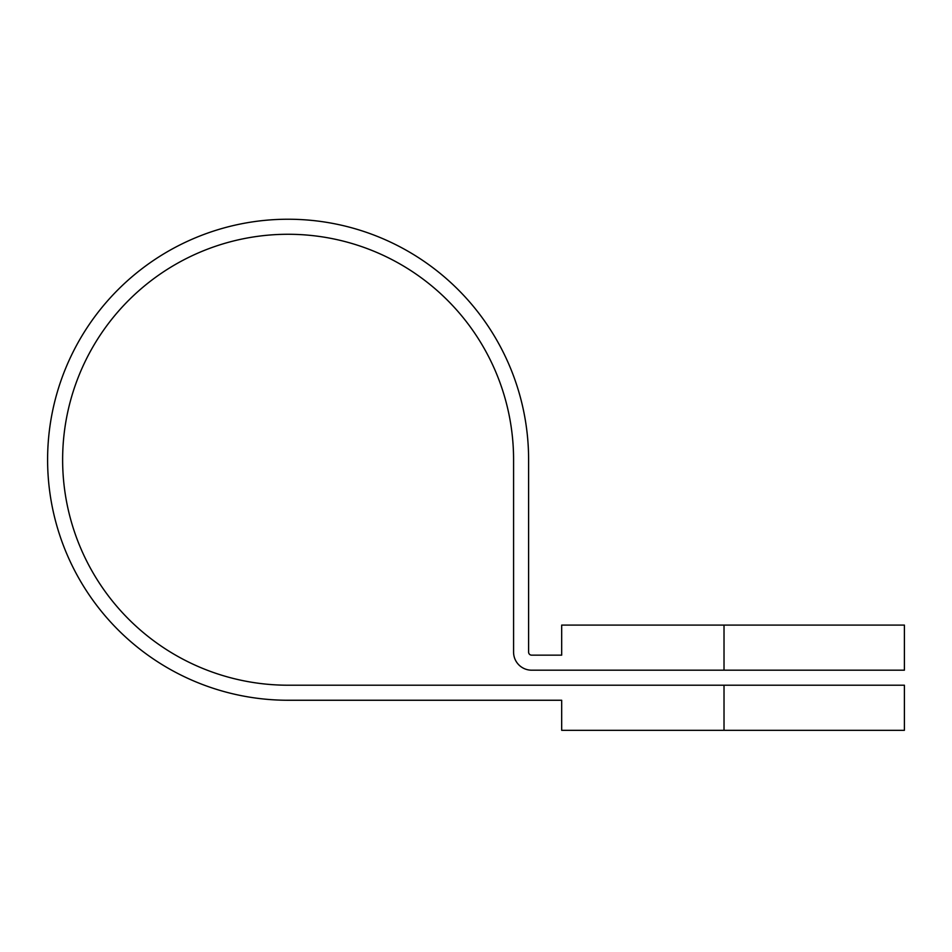 <?xml version="1.0" encoding="UTF-8"?>
<svg xmlns="http://www.w3.org/2000/svg" width="952" height="952" viewBox="0 0 952 952"><rect width="100%" height="100%" fill="white"/><g stroke="black" fill="none" stroke-linecap="round" stroke-linejoin="round"><path stroke-width="1.43" d="M724.02 625.095L561.68 625.095L561.68 655.154L531.621 655.154A3.011 3.011 0 0 1 528.61 652.144L528.61 459.745A240.511 240.511 0 0 0 288.111 219.234A240.511 240.511 0 0 0 47.6 459.745A240.511 240.511 0 0 0 288.111 700.255L561.68 700.255L561.68 730.315L724.02 730.315L724.02 685.214L288.111 685.214A225.469 225.469 0 0 1 62.63 459.745A225.469 225.469 0 0 1 288.111 234.275A225.469 225.469 0 0 1 513.58 459.745L513.58 652.144A18.04 18.04 0 0 0 531.621 670.184L724.02 670.184L724.02 625.095L904.4 625.095L904.4 670.184L724.02 670.184M724.02 685.214L904.4 685.214L904.4 730.315L724.02 730.315"/></g></svg>
